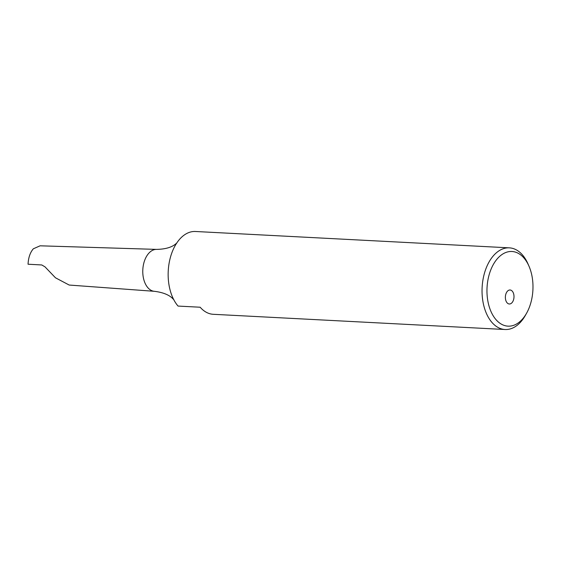 <?xml version="1.0" encoding="UTF-8"?>
<svg xmlns="http://www.w3.org/2000/svg" width="561" height="561" viewBox="0 0 561 561"><rect width="100%" height="100%" fill="white"/><g stroke="black" fill="none" stroke-linecap="round" stroke-linejoin="round"><path stroke-width="0.84" d="M513.995 297.021A7.005 4.306 93 0 0 510.054 289.995A7.005 4.306 93 0 0 505.377 296.965A7.005 4.306 93 0 0 509.325 303.992A7.005 4.306 93 0 0 513.995 297.021M486.997 288.67A37.384 22.959 93 0 0 500.798 323.809A37.384 22.959 93 0 0 526.604 313.185A37.384 22.959 93 0 0 532.95 288.978A37.384 22.959 93 0 0 529.044 266.321A37.384 22.959 93 0 0 503.869 253.383A37.384 22.959 93 0 0 486.997 288.67M526.604 313.185L525.405 315.324A40.883 25.112 -87 0 1 505.082 329.51A40.883 25.112 -87 0 1 482.081 288.515A40.883 25.112 -87 0 1 509.339 247.85A40.883 25.112 -87 0 1 528.069 264.07L529.044 266.321M509.339 247.85L195.445 231.49A40.883 25.112 93 0 0 175.663 244.743A40.883 25.112 93 0 0 168.188 272.155A40.883 25.112 93 0 0 172.893 297.912A40.883 25.112 93 0 0 178.061 306.075L200.158 307.225A40.883 25.112 93 0 0 213.278 314.3L505.082 329.51M154.429 291.313A20.988 12.896 93 0 1 142.789 270.276A20.988 12.896 93 0 1 156.61 249.393L40.104 245.809L33.33 248.796C30.133 252.541 28.38 257.688 28.05 264.224L41.766 264.96L44.985 266.84L55.483 277.8L69.178 285.044L154.429 291.313C162.417 292.316 168.3 294.532 172.066 297.947L173.91 299.798M156.61 249.393C164.668 249.224 170.74 247.632 174.843 244.624L176.869 242.976"/></g></svg>
